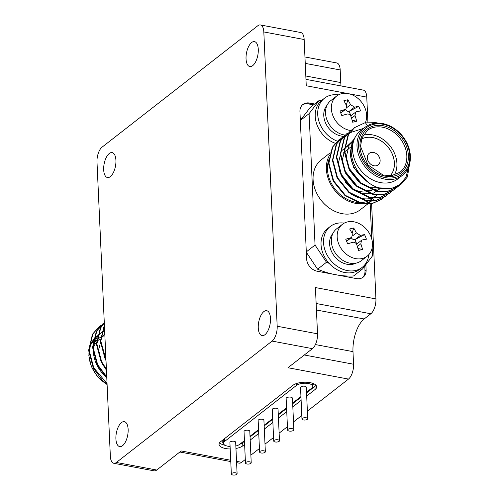 <?xml version="1.0" encoding="UTF-8"?>
<svg xmlns="http://www.w3.org/2000/svg" width="499" height="499" viewBox="0 0 499 499"><rect width="100%" height="100%" fill="white"/><g stroke="black" fill="none" stroke-linecap="round" stroke-linejoin="round"><path stroke-width="0.75" d="M305.968 79.36L363.328 90.126A11.527 5.252 100.6 0 1 366.765 97.118L367.913 122.386M371.593 203.505L375.928 298.92A11.527 5.252 100.6 0 1 370.844 313.765L316.141 303.498M304.303 354.995L353.56 364.239L352.986 351.627A25.355 11.552 100.6 0 1 364.17 318.967L370.844 313.765M353.56 364.239A11.527 5.252 100.6 0 1 348.477 379.084L307.378 411.126M301.808 415.467L293.506 421.936M287.43 426.676L279.128 433.144M273.558 437.486L265 444.154M259.43 448.501L250.878 455.169M245.308 459.51L241.703 462.317A11.527 5.252 100.6 0 1 239.102 463.134L236.595 462.66M304.951 56.98L336.763 62.955A11.527 5.252 100.6 0 1 340.193 69.947L305.238 63.385M341.066 85.947A25.355 11.552 100.6 0 1 340.767 82.56L340.193 69.947M373.427 152.42A7.317 5.788 52.1 0 0 369.229 153.324A7.317 5.788 52.1 0 0 369.166 162.655A7.317 5.788 52.1 0 0 378.23 164.87A7.317 5.788 52.1 0 0 379.602 157.834A7.317 5.788 52.1 0 0 373.427 152.42M390.199 175.829A23.572 18.644 52.1 0 0 391.989 153.48A23.572 18.644 52.1 0 0 372.753 137.599A23.572 18.644 52.1 0 0 361.526 139.04M351.595 146.394L345.077 151.471A23.628 18.694 52.1 0 0 343.05 153.38M339.432 170.109A23.628 18.694 52.1 0 0 339.956 172.167M345.246 182.073A23.628 18.694 52.1 0 0 366.466 191.859M369.591 191.161A23.628 18.694 52.1 0 0 372.709 189.72M390.28 175.823A23.628 18.694 52.1 0 0 392.021 153.436A23.628 18.694 52.1 0 0 372.753 137.549A23.628 18.694 52.1 0 0 361.55 138.965M394.254 175.149A26.509 20.97 52.1 0 0 393.337 150.904A26.509 20.97 52.1 0 0 372.634 134.923A26.509 20.97 52.1 0 0 363.172 135.279M351.514 146.874A26.509 20.97 52.1 0 0 363.228 177.968M355.095 137.387A30.427 24.071 52.1 0 0 363.746 173.602A30.427 24.071 52.1 0 0 397.89 178.848L402.337 175.38A30.427 24.071 -127.9 0 1 368.193 170.134A30.427 24.071 -127.9 0 1 359.542 133.919A30.427 24.071 -127.9 0 1 364.919 127.382L360.471 130.85A30.427 24.071 52.1 0 0 355.095 137.387C343.692 153.012 358.538 182.278 379.115 187.88A36.595 28.948 52.1 0 0 399.163 185.416L405.899 177.382L408.775 166.597M383.868 197.411L381.997 199.051L372.435 203.355L361.469 203.205L345.582 195.477L333.638 180.806L328.916 163.061L332.777 146.924L338.958 139.801L343.2 137.15M387.792 194.354L385.908 196.001L376.352 200.299L365.393 200.149L349.512 192.414L337.561 177.744L332.839 159.998L336.7 143.868L342.894 136.738L344.921 135.316M391.715 191.298L389.831 192.945L380.275 197.236L369.316 197.086L353.435 189.358L341.484 174.687L336.763 156.942L340.624 140.805L346.805 133.688L363.659 128.368M395.638 188.235L393.767 189.876L384.205 194.18L373.24 194.03L357.359 186.302L345.408 171.631L340.692 153.885L344.547 137.749L350.735 130.626L352.768 129.197M399.562 185.179L397.678 186.832L388.122 191.123L377.163 190.974L361.282 183.239L349.331 168.568L344.616 150.823L348.47 134.693L354.658 127.563L364.7 122.891L376.096 122.698L378.092 123.103M410.384 159.006L407.409 176.939L401.583 183.782L399.163 185.416M380.793 188.235L372.872 193.5L362.792 193.799L350.834 187.88L341.865 176.708L338.372 163.204L341.372 150.916L352.699 142.171M381.267 188.323L366.715 190.737L354.764 184.823L345.788 173.646L342.295 160.142L345.296 147.86L353.467 140.3M378.941 187.824L370.638 187.68L358.687 181.761L349.712 170.589L346.219 157.085L349.219 144.797L353.903 139.402M368.68 182.597L353.635 167.527L350.179 155.052L352.325 143.288M329.041 159.119A30.427 24.071 52.1 0 0 336.731 191.136A30.427 24.071 52.1 0 0 366.84 201.552A30.427 24.071 52.1 0 0 372.809 198.396L376.701 195.365A30.427 24.071 52.1 0 1 370.732 198.515C363.222 199.868 355.862 197.785 348.651 192.265M381.779 199.22L372.011 203.686L361.045 203.536L345.165 195.801L333.213 181.137L328.498 163.391L332.353 147.255L338.534 140.132L343.025 137.356M385.702 196.163L375.934 200.629L364.975 200.473L349.088 192.745L337.143 178.074L332.421 160.329L336.276 144.192L342.47 137.069L344.728 135.503M389.625 193.101L379.851 197.567L368.898 197.417L353.011 189.689L341.066 175.018L336.345 157.272L340.199 141.136L346.593 133.851M393.549 190.044L383.781 194.51L372.822 194.361L356.935 186.626L344.99 171.962L340.268 154.216L344.129 138.08L350.516 130.794M397.472 186.988L387.698 191.454L376.745 191.298L360.858 183.57L348.913 168.899L344.191 151.153L348.053 135.017L354.44 127.732M401.396 183.925L391.621 188.391L379.115 187.88M351.533 146.438A30.427 24.071 52.1 0 0 351.146 146.388M329.664 155.033A31.699 25.075 52.1 0 0 330.606 184.094A31.699 25.075 52.1 0 0 355.413 203.305A31.699 25.075 52.1 0 0 373.589 199.394L360.297 209.755A31.699 25.075 52.1 0 1 342.121 213.666A31.699 25.075 52.1 0 1 315.38 190.225A31.699 25.075 52.1 0 1 321.325 159.761L330.244 152.806M368.823 254.64A25.936 20.515 -127.9 0 1 362.43 267.165A25.936 20.515 -127.9 0 1 362.168 267.377A25.936 20.515 -127.9 0 1 330.045 259.536A25.936 20.515 -127.9 0 1 330.282 226.471L327.781 228.417A25.936 20.515 52.1 0 0 329.091 263.329A91.055 72.031 -127.9 0 1 326.483 262.268L315.05 245.053L309.087 113.672L319.135 100.492A91.055 72.031 -127.9 0 1 321.693 100.399A25.936 20.515 52.1 0 0 316.485 123.396A25.936 20.515 52.1 0 0 335.322 143.307M372.167 247.778L372.535 255.844L362.48 269.023A91.055 72.031 -127.9 0 1 359.935 269.117M370.164 203.692L371.774 239.108M365.38 122.679L366.565 124.463M330.282 226.471A25.936 20.515 -127.9 0 1 336.569 223.44A25.936 20.515 -127.9 0 1 344.254 223.122M362.168 267.377L359.667 269.329A25.936 20.515 -127.9 0 1 329.091 263.329M333.407 274.269A91.055 72.031 -127.9 0 1 317.589 269.204L326.483 262.268M362.48 269.023L353.585 275.959A91.055 72.031 -127.9 0 1 337.96 275.124M300.329 120.421L310.241 107.428L319.135 100.492M337.343 141.18A25.936 20.515 -127.9 0 1 318.849 120.995A25.936 20.515 -127.9 0 1 324.456 98.241A25.936 20.515 -127.9 0 1 330.743 95.209A25.936 20.515 -127.9 0 1 338.428 94.897M321.693 100.399A25.936 20.515 -127.9 0 1 321.955 100.193L324.456 98.241M300.336 120.496L309.087 113.672M306.299 251.876L315.05 245.053M317.589 269.204L306.317 252.238M356.012 263.135A19.018 15.045 -127.9 0 1 334.361 256.174A19.018 15.045 -127.9 0 1 332.889 233.47M362.536 277.587A11.527 9.119 52.1 0 0 365 270.851L364.781 266.004M313.522 104.871L308.432 103.917A11.527 9.119 52.1 0 0 302.4 104.933M343.468 136.302A19.018 15.045 -127.9 0 1 326.259 124.419A19.018 15.045 -127.9 0 1 327.07 105.245M314.632 104.004L309.542 103.05A11.527 9.119 52.1 0 0 302.93 104.472A11.527 9.119 52.1 0 0 299.936 111.67L306.617 258.819A11.527 9.119 52.1 0 0 317.177 271.219L356.504 278.604A11.527 9.119 52.1 0 0 363.116 277.182A11.527 9.119 52.1 0 0 366.116 269.984L365.867 264.582M367.22 256.13L361.407 260.665A20.172 15.956 -127.9 0 1 336.42 254.565A20.172 15.956 -127.9 0 1 336.6 228.848L342.42 224.313A20.172 15.956 -127.9 0 1 347.31 221.955A20.172 15.956 -127.9 0 1 372.029 240.169A20.172 15.956 -127.9 0 1 367.22 256.13A20.172 15.956 -127.9 0 1 342.233 250.03A20.172 15.956 -127.9 0 1 342.42 224.313M375.928 298.92L315.418 287.561L317.52 333.812A11.527 5.252 100.6 0 1 312.436 348.658L287.967 367.732L348.477 379.084M260.384 24.95A11.527 5.252 100.6 0 1 263.821 31.942L277.182 326.24A11.527 5.252 100.6 0 1 272.098 341.085L116.392 462.461A11.527 5.252 100.6 0 1 113.791 463.278A11.527 5.252 100.6 0 1 110.354 456.286L96.993 161.988A11.527 5.252 100.6 0 1 102.077 147.143L257.783 25.767A11.527 5.252 100.6 0 1 260.384 24.95L300.722 32.522A11.527 5.252 100.6 0 1 304.159 39.515L306.255 85.759L347.185 93.444M345.152 135.098A20.172 15.956 -127.9 0 1 327.232 120.596A20.172 15.956 -127.9 0 1 330.781 100.617L336.594 96.082A20.172 15.956 -127.9 0 1 341.484 93.731A20.172 15.956 -127.9 0 1 363.06 104.297A20.172 15.956 -127.9 0 1 365.349 122.76M270.495 318.393A12.681 5.776 100.6 0 1 262.037 335.621A12.681 5.776 100.6 0 1 258.7 322.098A12.681 5.776 100.6 0 1 266.716 310.702A12.681 5.776 100.6 0 1 270.495 318.393M128.137 429.365A12.681 5.776 100.6 0 1 119.679 446.593A12.681 5.776 100.6 0 1 116.342 433.07A12.681 5.776 100.6 0 1 124.357 421.674A12.681 5.776 100.6 0 1 128.137 429.365M115.918 160.298A12.681 5.776 100.6 0 1 107.46 177.525A12.681 5.776 100.6 0 1 104.123 163.996A12.681 5.776 100.6 0 1 112.138 152.6A12.681 5.776 100.6 0 1 115.918 160.298M258.276 49.326A12.681 5.776 100.6 0 1 249.818 66.554A12.681 5.776 100.6 0 1 246.481 53.025A12.681 5.776 100.6 0 1 254.496 41.629A12.681 5.776 100.6 0 1 258.276 49.326M350.834 130.545A20.172 15.956 -127.9 0 1 333.02 115.993A20.172 15.956 -127.9 0 1 336.594 96.082M358.5 250.454A51.802 29.89 -103.9 0 0 356.81 244.766C355.974 242.826 354.633 242.009 352.787 242.314A51.802 10.535 157.6 0 0 347.647 243.849A49.663 5.171 -111.1 0 0 345.757 239.258A51.802 10.535 -22.4 0 1 350.897 237.724L351.783 237.274L352.35 233.912A51.802 29.89 -103.9 0 0 349.674 228.991A49.663 28.393 -43.4 0 1 353.697 227.999A51.802 29.89 76.1 0 1 356.373 232.914L360.397 235.366A51.802 10.535 -22.4 0 1 364.544 234.605A49.663 44.455 92.3 0 1 366.434 239.196A51.802 10.535 157.6 0 0 362.286 239.957L361.507 240.325L360.833 243.768A51.802 29.89 76.1 0 1 362.517 249.456A49.663 10.897 175.2 0 1 358.5 250.454M230.713 460.253L181.199 450.959L156.73 470.033A11.527 5.252 100.6 0 1 154.129 470.85L113.791 463.278M306.692 396.05L315.1 389.494A12.681 5.177 177.4 0 0 316.672 386.837A12.681 5.177 177.4 0 0 307.053 382.271A12.681 5.177 177.4 0 0 292.913 385.334L220.627 441.684A12.681 5.177 177.4 0 0 219.049 444.341A12.681 5.177 177.4 0 0 230.201 448.969M235.952 448.489A12.681 5.177 177.4 0 0 242.807 445.85L244.622 444.434M250.192 440.093L258.744 433.425M264.32 429.084L272.872 422.416M278.442 418.075L286.744 411.6M292.819 406.866L301.122 400.398M352.674 122.224A51.802 29.89 -103.9 0 0 350.99 116.535C350.155 114.595 348.807 113.778 346.961 114.084A51.802 10.535 157.6 0 0 341.821 115.618A49.663 5.171 -111.1 0 0 339.938 111.028A51.802 10.535 -22.4 0 1 345.071 109.493L345.963 109.044L346.524 105.682A51.802 29.89 -103.9 0 0 343.848 100.767A49.663 28.393 -43.4 0 1 347.872 99.769A51.802 29.89 76.1 0 1 350.548 104.684L354.577 107.135A51.802 10.535 -22.4 0 1 358.725 106.374A49.663 44.455 92.3 0 1 360.615 110.965A51.802 10.535 157.6 0 0 356.467 111.732L355.681 112.094L355.014 115.543A51.802 29.89 76.1 0 1 356.698 121.232A49.663 10.897 175.2 0 1 352.674 122.224M352.088 233.395L353.697 227.999M360.397 235.366L354.951 239.595A3.456 2.738 -127.9 0 1 351.234 237.705M355.014 239.57L364.544 234.605M354.951 239.595L356.766 244.011M357.964 248.502L362.517 249.456M306.548 392.9L314.956 386.345A12.681 5.177 177.4 0 0 315.998 385.29M239.788 444.247A12.681 5.177 177.4 0 0 242.664 442.694L244.479 441.284M250.049 436.943L258.601 430.275M264.177 425.928L272.728 419.26M278.299 414.919L286.601 408.45M292.676 403.71L300.978 397.241M219.585 442.738A12.681 5.177 177.4 0 0 225.124 445.32M346.269 105.164L347.872 99.769M354.577 107.135L349.132 111.371A3.456 2.738 -127.9 0 1 345.414 109.474M349.188 111.339L358.725 106.374M349.132 111.371L350.947 115.787M352.144 120.271L356.698 121.232M312.723 385.334A9.506 3.88 177.4 0 0 313.366 383.831A9.506 3.88 177.4 0 0 313.328 383.55M222.142 440.498A9.506 3.88 177.4 0 0 222.074 441.047A9.506 3.88 177.4 0 0 223.409 442.912M235.834 445.987A8.645 3.53 -2.6 0 0 239.626 444.372L244.448 440.617M250.018 436.269L258.576 429.602M264.146 425.26L272.697 418.592M278.267 414.251L286.569 407.777M292.645 403.042L300.947 396.574M306.517 392.226L311.7 388.191A8.645 3.53 -2.6 0 0 312.767 386.382A8.645 3.53 -2.6 0 0 306.211 383.263A8.645 3.53 -2.6 0 0 296.568 385.353L224.5 441.534A8.645 3.53 -2.6 0 0 223.427 443.343A8.645 3.53 -2.6 0 0 230.089 446.468M231.343 474.05L229.908 442.519A2.882 1.179 -2.6 0 1 234.181 441.303A2.882 1.179 -2.6 0 1 235.665 442.257L237.1 473.788A2.882 1.179 -2.6 0 1 234.274 475.092A2.882 1.179 -2.6 0 1 231.343 474.05A2.882 1.179 -2.6 0 1 235.609 472.834A2.882 1.179 -2.6 0 1 237.1 473.788M287.58 430.019L286.145 398.489A3.144 1.285 -2.6 0 1 290.805 397.167A3.144 1.285 -2.6 0 1 292.426 398.202L293.861 429.733A3.144 1.285 -2.6 0 1 290.78 431.161A3.144 1.285 -2.6 0 1 287.58 430.019A3.144 1.285 -2.6 0 1 292.233 428.697A3.144 1.285 -2.6 0 1 293.861 429.733M301.964 418.998L300.535 387.467A2.882 1.179 -2.6 0 1 304.802 386.251A2.882 1.179 -2.6 0 1 306.292 387.205L307.721 418.736A2.882 1.179 -2.6 0 1 304.895 420.039A2.882 1.179 -2.6 0 1 301.964 418.998A2.882 1.179 -2.6 0 1 306.236 417.782A2.882 1.179 -2.6 0 1 307.721 418.736M245.464 463.041L244.036 431.51A2.882 1.179 -2.6 0 1 248.302 430.294A2.882 1.179 -2.6 0 1 249.793 431.248L251.222 462.779A2.882 1.179 -2.6 0 1 248.396 464.082A2.882 1.179 -2.6 0 1 245.464 463.041A2.882 1.179 -2.6 0 1 249.737 461.825A2.882 1.179 -2.6 0 1 251.222 462.779M259.592 452.032L258.158 420.495A2.882 1.179 -2.6 0 1 262.43 419.285A2.882 1.179 -2.6 0 1 263.915 420.239L265.349 451.77A2.882 1.179 -2.6 0 1 262.524 453.073A2.882 1.179 -2.6 0 1 259.592 452.032A2.882 1.179 -2.6 0 1 263.859 450.815A2.882 1.179 -2.6 0 1 265.349 451.77M273.714 441.016L272.286 409.486A2.882 1.179 -2.6 0 1 276.552 408.276A2.882 1.179 -2.6 0 1 278.043 409.224L279.471 440.754A2.882 1.179 -2.6 0 1 276.646 442.064A2.882 1.179 -2.6 0 1 273.714 441.016A2.882 1.179 -2.6 0 1 277.987 439.806A2.882 1.179 -2.6 0 1 279.471 440.754M104.79 333.737L101.615 337.811L98.609 350.098L102.108 363.603L106.449 370.177M104.815 334.28L105.208 342.894M104.403 325.205L100.817 341.191L105.956 359.442M104.303 323.04L100.742 327.799L96.881 343.936L101.603 361.681L106.399 369.117M104.297 322.797L96.818 330.862L92.957 346.998L97.679 364.744L106.749 376.882M101.116 325.367L99.07 326.795L92.889 333.918L89.034 350.055L93.756 367.8L107.054 383.513M104.709 331.922L105.351 346.05M104.385 324.824L100.38 341.21L105.102 358.956L106.013 360.621M104.303 322.947L100.318 328.13L96.457 344.266L101.178 362.012L106.437 370.021M102.788 323.907L96.394 331.186L92.533 347.323L97.255 365.068L106.786 377.643M98.864 326.964L92.471 334.249L88.61 350.385L93.332 368.131L102.513 380.375A36.595 28.948 -127.9 0 0 107.073 384.005M106.78 377.55A30.427 24.071 -127.9 0 1 101.334 332.852A30.427 24.071 -127.9 0 1 103.38 331.461M382.533 127.208A26.509 20.97 52.1 0 0 367.333 130.47L361.925 137.899L360.565 146.413L367.894 164.888L382.995 175.012L391.341 175.729L399.93 172.286A26.509 20.97 52.1 0 0 404.901 146.812A26.509 20.97 52.1 0 0 382.533 127.208M383.039 125.723A27.663 21.881 -127.9 0 1 405.718 167.496A27.663 21.881 -127.9 0 1 363.796 159.624A27.663 21.881 -127.9 0 1 383.039 125.723M382.97 124.251A29.279 23.16 52.1 0 0 362.611 160.129A29.279 23.16 52.1 0 0 406.972 168.456A29.279 23.16 52.1 0 0 382.97 124.251M365 270.851L366.116 269.984M308.432 103.917L309.542 103.05M366.765 97.118L349.144 93.812M304.159 39.515L263.821 31.942M317.52 333.812L277.182 326.24M312.436 348.658L272.098 341.085M315.399 344.572L352.986 351.627M316.441 310.01L364.17 318.967M156.73 470.033L116.392 462.461M236.532 461.344L241.703 462.317M305.812 75.998L340.767 82.56M346.531 241.123L350.897 237.724M352.662 235.809L356.373 232.914M360.833 243.768L357.365 246.475M314.956 386.345L315.1 389.494M242.664 442.694L242.807 445.85M340.711 112.893L345.071 109.493M346.836 107.578L350.548 104.684M355.014 115.543L351.539 118.244M224.375 438.758L224.5 441.534M296.487 383.531L296.568 385.353M97.673 335.708L96.887 336.32A30.427 24.071 52.1 0 0 107.092 384.355M103.667 336.002A27.663 21.881 52.1 0 0 94.691 342.376M93.55 347.585A26.509 20.97 -127.9 0 1 99.295 339.414M402.337 175.38C407.945 170.839 410.627 164.389 410.39 156.019C409.935 148.658 407.178 141.841 402.113 135.572C396.58 129.066 390.087 125.062 382.627 123.552C375.741 122.361 369.84 123.64 364.919 127.382M354.652 127.569L354.228 127.9M350.728 130.626L350.304 130.956M346.805 133.688L346.381 134.013M342.882 136.745L342.457 137.075M338.958 139.801L338.534 140.132M401.608 183.763L401.19 184.094M397.684 186.819L397.266 187.15M393.761 189.882L393.343 190.206M389.838 192.938L389.42 193.269M385.914 195.995L385.496 196.325M381.991 199.057L381.567 199.388M179.852 452.013L230.775 461.569M346.612 241.31L351.789 237.274M356.56 244.173L361.501 240.325M340.786 113.086L345.963 109.044M350.735 115.949L355.681 112.094M223.259 439.631L223.427 443.343M312.63 383.294L312.767 386.382M98.652 327.126L99.07 326.795M102.576 324.069L102.994 323.739M96.887 336.32L90.406 345.202L88.834 355.681L91.236 366.316L97.112 376.127L107.098 384.592"/></g></svg>
